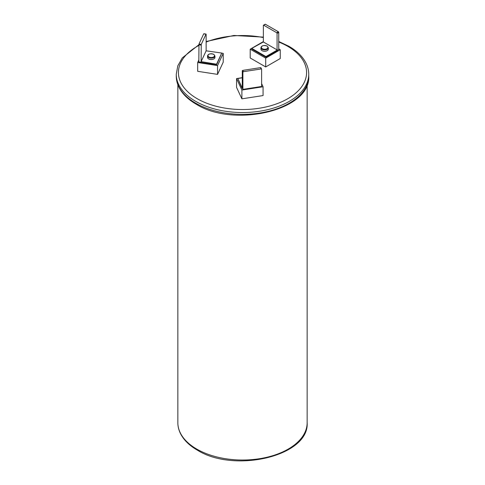 <?xml version="1.0" encoding="UTF-8"?>
<svg xmlns="http://www.w3.org/2000/svg" width="485" height="485" viewBox="0 0 485 485"><rect width="100%" height="100%" fill="white"/><g stroke="black" fill="none" stroke-linecap="round" stroke-linejoin="round"><path stroke-width="0.73" d="M263.367 41.583L250.199 49.185L250.199 57.982L265.707 66.936L280.251 58.533L280.251 49.737L278.748 48.87M265.707 66.936L265.707 58.133L280.251 49.737M250.199 49.185L265.707 58.133M242.282 77.679L236.559 78.564L236.559 87.367L241.888 98.837L263.07 95.563L263.07 86.76L261.621 83.638M241.888 98.837L241.888 90.04L263.07 86.76M236.559 78.564L241.888 90.04M198.838 60.025L197.68 62.51L197.68 71.307L217.553 74.381L223.227 62.153L223.227 53.356L221.742 53.126M217.553 74.381L217.553 65.584L223.227 53.356M197.68 62.51L217.553 65.584M263.476 25.214L265.149 24.25A0.54 0.309 60 0 1 265.416 24.274L263.749 25.244A0.54 0.309 -120 0 0 263.367 25.462L263.367 41.965L277.074 49.882L277.074 33.374A0.54 0.309 -120 0 0 276.692 32.719L278.366 31.749A0.54 0.309 60 0 1 278.748 32.41L278.748 49.567L277.305 50.398M278.366 31.749L265.416 24.274M263.749 25.244L276.692 32.719M263.367 41.965L251.776 48.391L251.776 49.04L265.95 57.224L277.305 50.664L277.074 49.882M268.338 47.742L268.338 49.149A3.698 2.134 180 0 1 266.053 51.119A3.698 2.134 180 0 1 262.021 50.658A3.698 2.134 180 0 1 260.942 49.149L260.942 47.742A3.698 2.134 0 0 0 262.021 49.252A3.698 2.134 0 0 0 266.053 49.712A3.698 2.134 0 0 0 268.338 47.742L267.162 46.033C263.482 45.117 261.409 45.687 260.942 47.742M251.776 48.391L265.95 56.575L277.305 50.016M265.95 57.224L265.95 56.575M242.282 77.8L237.808 78.491L241.96 88.1L242.282 88.052L242.282 70.895A0.54 0.424 -24.9 0 1 242.797 70.38L243.409 71.695A0.54 0.424 155.1 0 0 242.894 72.216L242.894 89.373L261.621 86.475L261.621 69.319A0.54 0.424 155.1 0 0 261.1 68.961L260.487 67.639A0.54 0.424 -24.9 0 1 261.009 68.003M243.409 71.695L261.1 68.961M260.487 67.639L242.797 70.38M242.282 88.052L242.894 89.373M237.808 78.491L241.96 87.452L242.282 87.403M241.96 88.1L241.96 87.452M201.032 62.268L198.838 61.928L198.977 44.032L201.257 44.39L201.117 61.631L206.137 50.822L206.137 34.314L203.845 33.841M201.257 44.39L205.998 34.174M203.712 33.823L198.977 44.032M201.117 61.631L216.552 64.214L221.742 53.041L206.137 50.822M221.742 53.041L216.552 64.869L201.032 62.468L201.032 61.813M214.952 55.999L214.952 57.406A3.698 2.134 180 0 1 212.672 59.376A3.698 2.134 180 0 1 208.641 58.915A3.698 2.134 180 0 1 207.556 57.406L207.556 55.999A3.698 2.134 0 0 0 208.641 57.509A3.698 2.134 0 0 0 212.672 57.97A3.698 2.134 0 0 0 214.952 55.999L213.782 54.29C210.102 53.374 208.023 53.944 207.556 55.999M216.552 64.869L216.552 64.214M307.15 422.702A64.65 37.327 180 0 1 267.241 457.185A64.65 37.327 180 0 1 196.783 449.092A64.65 37.327 180 0 1 177.85 422.702C177.862 426.564 178.801 430.316 180.675 433.96C183.967 440.222 189.483 445.6 197.231 450.08C234.188 473.56 309.503 456.191 307.15 422.702L307.15 84.699M176.261 76.121C176.273 80.031 177.219 83.832 179.098 87.53C182.457 93.987 188.131 99.528 196.11 104.148C233.97 128.204 311.158 110.392 308.739 76.121A66.239 38.242 180 0 1 267.847 111.453A66.239 38.242 180 0 1 195.661 103.159A66.239 38.242 180 0 1 176.261 76.121L176.261 74.296A66.239 38.242 0 0 0 195.661 101.341A66.239 38.242 0 0 0 267.847 109.628A66.239 38.242 0 0 0 308.739 74.296C308.727 70.416 307.799 66.645 305.95 62.977C302.598 56.478 296.911 50.913 288.89 46.269L278.748 41.474M198.838 45.457A64.087 36.999 0 0 0 197.189 98.698A64.087 36.999 0 0 0 287.811 98.698A64.087 36.999 0 0 0 287.811 46.378A64.087 36.999 0 0 0 278.748 42.025M263.367 37.557A64.087 36.999 0 0 0 206.137 42.074M277.074 33.374L278.748 32.41M242.282 70.895L242.894 72.216M176.261 74.296L177.795 65.857L182.269 57.909L198.838 44.778L201.117 45.129M262.33 48.724A3.268 1.885 0 0 0 266.95 48.724A3.268 1.885 0 0 0 266.95 46.057A3.268 1.885 0 0 0 262.33 46.057A3.268 1.885 0 0 0 262.33 48.724M208.944 56.981A3.268 1.885 0 0 0 213.564 56.981A3.268 1.885 0 0 0 213.564 54.314A3.268 1.885 0 0 0 208.944 54.314A3.268 1.885 0 0 0 208.944 56.981M177.85 84.699L177.85 422.702M308.739 76.121L308.739 74.296M263.367 37.121L233.891 35.472L206.137 41.516M261.585 69.173L260.972 67.852M206.083 34.083L203.797 33.732"/></g></svg>
